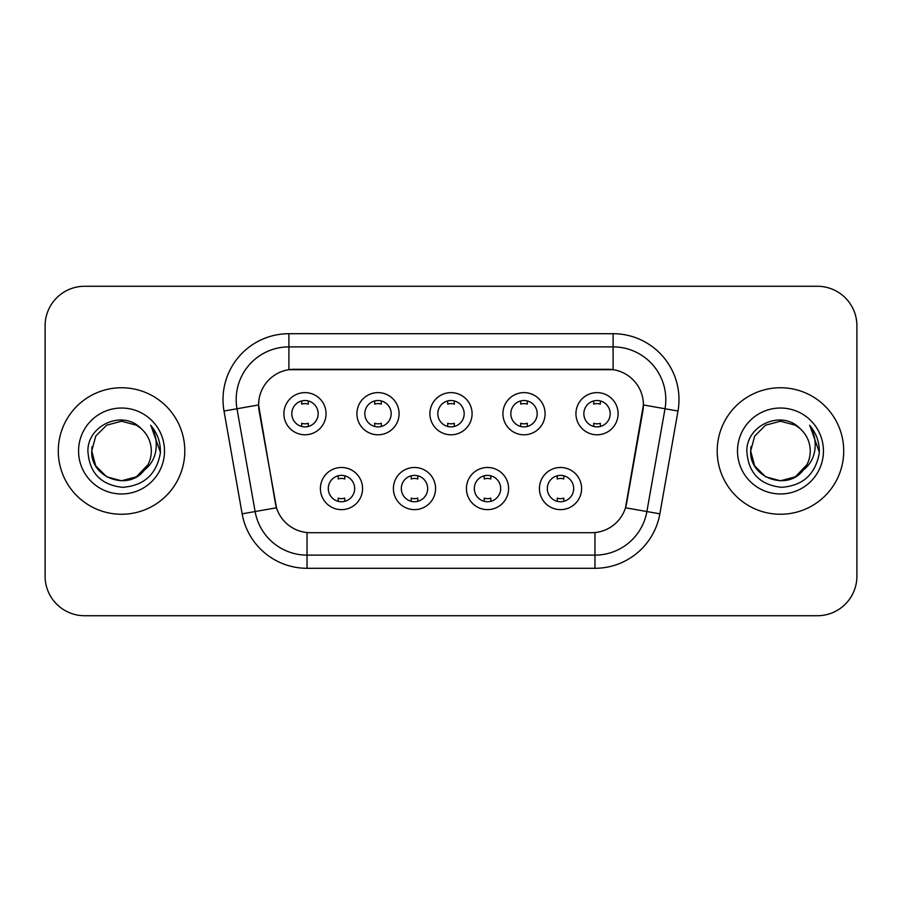 <?xml version="1.0" encoding="UTF-8"?>
<svg xmlns="http://www.w3.org/2000/svg" width="902" height="902" viewBox="0 0 902 902"><rect width="100%" height="100%" fill="white"/><g stroke="black" fill="none" stroke-linecap="round" stroke-linejoin="round"><path stroke-width="1.35" d="M435.576 488.557A21.084 21.084 0 0 1 414.492 509.641A21.084 21.084 0 0 1 393.407 488.557A21.084 21.084 0 0 1 414.492 467.473A21.084 21.084 0 0 1 435.576 488.557M401.322 488.557A13.18 13.18 0 0 0 414.492 501.737A13.18 13.18 0 0 0 427.672 488.557A13.18 13.18 0 0 0 414.492 475.377A13.18 13.18 0 0 0 401.322 488.557M508.593 488.557A21.084 21.084 0 0 1 487.508 509.641A21.084 21.084 0 0 1 466.424 488.557A21.084 21.084 0 0 1 487.508 467.473A21.084 21.084 0 0 1 508.593 488.557M474.328 488.557A13.18 13.18 0 0 0 487.508 501.737A13.18 13.18 0 0 0 500.678 488.557A13.18 13.18 0 0 0 487.508 475.377A13.18 13.18 0 0 0 474.328 488.557M581.598 488.557A21.084 21.084 0 0 1 560.514 509.641A21.084 21.084 0 0 1 539.43 488.557A21.084 21.084 0 0 1 560.514 467.473A21.084 21.084 0 0 1 581.598 488.557M547.334 488.557A13.18 13.18 0 0 0 560.514 501.737A13.18 13.18 0 0 0 573.695 488.557A13.18 13.18 0 0 0 560.514 475.377A13.18 13.18 0 0 0 547.334 488.557M362.57 488.557A21.084 21.084 0 0 1 341.486 509.641A21.084 21.084 0 0 1 320.402 488.557A21.084 21.084 0 0 1 341.486 467.473A21.084 21.084 0 0 1 362.57 488.557M328.305 488.557A13.18 13.18 0 0 0 341.486 501.737A13.18 13.18 0 0 0 354.666 488.557A13.18 13.18 0 0 0 341.486 475.377A13.18 13.18 0 0 0 328.305 488.557M399.079 413.702A21.084 21.084 0 0 1 377.994 434.787A21.084 21.084 0 0 1 356.91 413.702A21.084 21.084 0 0 1 377.994 392.618A21.084 21.084 0 0 1 399.079 413.702M364.814 413.702A13.18 13.18 0 0 0 377.994 426.883A13.18 13.18 0 0 0 391.175 413.702A13.18 13.18 0 0 0 377.994 400.522A13.18 13.18 0 0 0 364.814 413.702M472.084 413.702A21.084 21.084 0 0 1 451 434.787A21.084 21.084 0 0 1 429.916 413.702A21.084 21.084 0 0 1 451 392.618A21.084 21.084 0 0 1 472.084 413.702M437.82 413.702A13.18 13.18 0 0 0 451 426.883A13.18 13.18 0 0 0 464.18 413.702A13.18 13.18 0 0 0 451 400.522A13.18 13.18 0 0 0 437.82 413.702M545.09 413.702A21.084 21.084 0 0 1 524.006 434.787A21.084 21.084 0 0 1 502.921 413.702A21.084 21.084 0 0 1 524.006 392.618A21.084 21.084 0 0 1 545.09 413.702M510.825 413.702A13.18 13.18 0 0 0 524.006 426.883A13.18 13.18 0 0 0 537.186 413.702A13.18 13.18 0 0 0 524.006 400.522A13.18 13.18 0 0 0 510.825 413.702M618.107 413.702A21.084 21.084 0 0 1 597.023 434.787A21.084 21.084 0 0 1 575.938 413.702A21.084 21.084 0 0 1 597.023 392.618A21.084 21.084 0 0 1 618.107 413.702M583.842 413.702A13.18 13.18 0 0 0 597.023 426.883A13.18 13.18 0 0 0 610.192 413.702A13.18 13.18 0 0 0 597.023 400.522A13.18 13.18 0 0 0 583.842 413.702M326.062 413.702A21.084 21.084 0 0 1 304.977 434.787A21.084 21.084 0 0 1 283.893 413.702A21.084 21.084 0 0 1 304.977 392.618A21.084 21.084 0 0 1 326.062 413.702M291.808 413.702A13.18 13.18 0 0 0 304.977 426.883A13.18 13.18 0 0 0 318.158 413.702A13.18 13.18 0 0 0 304.977 400.522A13.18 13.18 0 0 0 291.808 413.702M242.142 513.836L224.012 411.041A65.891 65.891 0 0 1 288.899 333.706L613.101 333.706A65.891 65.891 0 0 1 677.988 411.041L659.858 513.836A65.891 65.891 0 0 1 594.97 568.294L307.03 568.294A65.891 65.891 0 0 1 242.142 513.836L276.497 507.781L259.133 411.053A35.584 35.584 0 0 1 294.176 369.29L607.824 369.29A35.584 35.584 0 0 1 642.867 411.053L626.597 503.305A35.584 35.584 0 0 1 591.554 532.71L310.446 532.71A35.584 35.584 0 0 1 275.403 503.305L258.592 404.953L236.989 408.753A52.711 52.711 0 0 1 288.899 346.887L613.101 346.887A52.711 52.711 0 0 1 665.011 408.753L646.881 511.547A52.711 52.711 0 0 1 594.97 555.113L307.03 555.113A52.711 52.711 0 0 1 255.119 511.547L236.989 408.753A52.711 52.711 0 0 1 236.189 399.609M58.28 451A63.253 63.253 0 0 0 121.533 514.253A63.253 63.253 0 0 0 184.797 451A63.253 63.253 0 0 0 121.533 387.747A63.253 63.253 0 0 0 58.28 451A63.253 63.253 0 0 0 121.533 514.253A63.253 63.253 0 0 0 184.797 451A63.253 63.253 0 0 0 121.533 387.747A63.253 63.253 0 0 0 58.28 451M717.203 451A63.253 63.253 0 0 0 780.467 514.253A63.253 63.253 0 0 0 843.72 451A63.253 63.253 0 0 0 780.467 387.747A63.253 63.253 0 0 0 717.203 451A63.253 63.253 0 0 0 780.467 514.253A63.253 63.253 0 0 0 843.72 451A63.253 63.253 0 0 0 780.467 387.747A63.253 63.253 0 0 0 717.203 451M288.899 333.706L288.899 369.685L613.101 369.685L613.101 333.706M258.592 404.874L258.987 399.609M591.554 532.71L310.446 532.71M665.011 408.753L643.408 404.953L625.503 507.781L646.881 511.547L665.011 408.753L677.988 411.041M626.597 503.305L626.383 504.421M275.617 504.421L275.403 503.305M856.9 325.802A39.53 39.53 0 0 0 817.37 286.272L84.63 286.272A39.53 39.53 0 0 0 45.1 325.802L45.1 576.198A39.53 39.53 0 0 0 84.63 615.728L817.37 615.728A39.53 39.53 0 0 0 856.9 576.198L856.9 325.802L856.9 576.198M45.1 325.802L45.1 576.198M817.37 286.272L84.63 286.272M84.63 615.728L817.37 615.728M308.281 400.939L308.281 404.141A10.114 10.114 0 0 0 301.685 404.141L301.685 400.939M301.685 426.466L301.685 423.263A10.114 10.114 0 0 0 308.281 423.263L308.281 426.466M338.194 501.32L338.194 498.118A10.114 10.114 0 0 0 344.778 498.118L344.778 501.32M344.778 475.794L344.778 478.996A10.114 10.114 0 0 0 338.194 478.996L338.194 475.794M381.287 400.939L381.287 404.141A10.114 10.114 0 0 0 374.691 404.141L374.691 400.939M374.691 426.466L374.691 423.263A10.114 10.114 0 0 0 381.287 423.263L381.287 426.466M454.292 400.939L454.292 404.141A10.114 10.114 0 0 0 447.708 404.141L447.708 400.939M447.708 426.466L447.708 423.263A10.114 10.114 0 0 0 454.292 423.263L454.292 426.466M527.309 400.939L527.309 404.141A10.114 10.114 0 0 0 520.713 404.141L520.713 400.939M520.713 426.466L520.713 423.263A10.114 10.114 0 0 0 527.309 423.263L527.309 426.466M600.315 400.939L600.315 404.141A10.114 10.114 0 0 0 593.719 404.141L593.719 400.939M593.719 426.466L593.719 423.263A10.114 10.114 0 0 0 600.315 423.263L600.315 426.466M411.199 501.32L411.199 498.118A10.114 10.114 0 0 0 417.795 498.118L417.795 501.32M417.795 475.794L417.795 478.996A10.114 10.114 0 0 0 411.199 478.996L411.199 475.794M484.205 501.32L484.205 498.118A10.114 10.114 0 0 0 490.801 498.118L490.801 501.32M490.801 475.794L490.801 478.996A10.114 10.114 0 0 0 484.205 478.996L484.205 475.794M557.222 501.32L557.222 498.118A10.114 10.114 0 0 0 563.806 498.118L563.806 501.32M563.806 475.794L563.806 478.996A10.114 10.114 0 0 0 557.222 478.996L557.222 475.794M136.427 476.797A29.789 29.789 0 0 0 151.322 451C151.153 442.014 147.725 434.505 141.05 428.495C122.728 409.316 87.573 425.135 87.9 451C89.242 472.749 100.776 484.859 122.492 487.317C143.88 485.772 156.486 474.407 160.319 453.232L160.387 451C160.274 441.225 157.027 432.644 150.634 425.259C155.494 433.231 157.207 441.811 155.775 451C154.422 458.723 150.69 465.015 144.579 469.886C148.999 464.372 151.254 458.081 151.322 451M147.996 464.688L136.427 476.797L121.533 480.789L106.639 476.797L95.736 465.894L91.745 451L95.736 465.894L106.639 476.797L121.533 480.789L136.427 476.797L143.756 470.844L136.427 476.797L121.533 480.789L106.639 476.797L95.736 465.894L91.745 451L95.736 465.894L106.639 476.797L121.533 480.789L136.427 476.797L144.219 470.314L136.427 476.797L121.533 480.789L106.639 476.797L95.736 465.894L91.745 451L95.736 465.894L106.639 476.797L121.533 480.789L136.427 476.797L147.996 464.688L144.523 469.953L147.996 464.688L136.427 476.797L121.533 480.789L106.639 476.797L95.736 465.894L91.745 451L95.736 465.894L106.639 476.797L121.533 480.789L136.427 476.797L147.996 464.688L143.756 470.844L136.427 476.797L121.533 480.789L106.639 476.797L95.736 465.894L91.745 451L95.736 436.106L106.639 425.203L121.533 421.211L136.427 425.203L141.05 428.495L136.427 425.203L121.533 421.211L106.639 425.203L95.736 436.106L91.745 451L95.736 436.106L106.639 425.203M92.072 446.591L91.745 451C90.223 477.406 127.577 491.331 143.756 470.844L144.579 469.886M78.564 451A42.969 42.969 0 0 0 121.533 493.969A42.969 42.969 0 0 0 164.502 451A42.969 42.969 0 0 0 121.533 408.031A42.969 42.969 0 0 0 78.564 451M91.745 451L95.736 436.106L106.639 425.203L121.533 421.211L136.427 425.203L141.05 428.495M150.927 425.586L160.364 452.127M795.361 476.797A29.789 29.789 0 0 0 810.255 451C810.086 442.014 806.659 434.505 799.984 428.495C781.662 409.316 746.506 425.135 746.833 451C748.175 472.749 759.698 484.859 781.425 487.317C802.814 485.772 815.419 474.407 819.253 453.232L819.32 451C819.208 441.225 815.949 432.644 809.556 425.259C814.427 433.231 816.13 441.811 814.698 451C813.345 458.723 809.613 465.015 803.502 469.886C807.933 464.372 810.188 458.081 810.255 451M765.572 476.797L780.467 480.789L795.361 476.797L803.141 470.314L795.361 476.797L780.467 480.789L765.572 476.797L754.67 465.894L750.678 451L754.67 465.894L765.572 476.797L780.467 480.789L795.361 476.797L806.929 464.688L803.502 469.886L806.929 464.688L795.361 476.797L780.467 480.789L765.572 476.797L754.67 465.894L750.678 451L754.67 436.106L765.572 425.203L780.467 421.211L795.361 425.203L799.984 428.495L795.361 425.203L780.467 421.211L765.572 425.203L754.67 436.106L750.678 451L751.005 446.591M803.141 470.314L795.361 476.797L780.467 480.789L765.572 476.797L754.67 465.894L750.678 451L754.67 465.894L765.572 476.797L780.467 480.789L795.361 476.797L803.141 470.314L795.902 476.481M806.929 464.688L803.502 469.886L806.929 464.688L795.361 476.797L780.467 480.789L765.572 476.797L754.67 465.894L750.678 451L754.67 465.894L765.572 476.797L780.467 480.789L795.361 476.797L803.355 470.066M750.678 451C749.145 477.406 786.51 491.331 802.679 470.844L803.502 469.886M737.498 451A42.969 42.969 0 0 0 780.467 493.969A42.969 42.969 0 0 0 823.436 451A42.969 42.969 0 0 0 780.467 408.031A42.969 42.969 0 0 0 737.498 451M809.849 425.586L819.298 452.127M594.97 532.541L594.97 568.294M307.03 568.294L307.03 532.541M224.012 411.041L236.989 408.753M646.881 511.547L659.858 513.836"/></g></svg>
